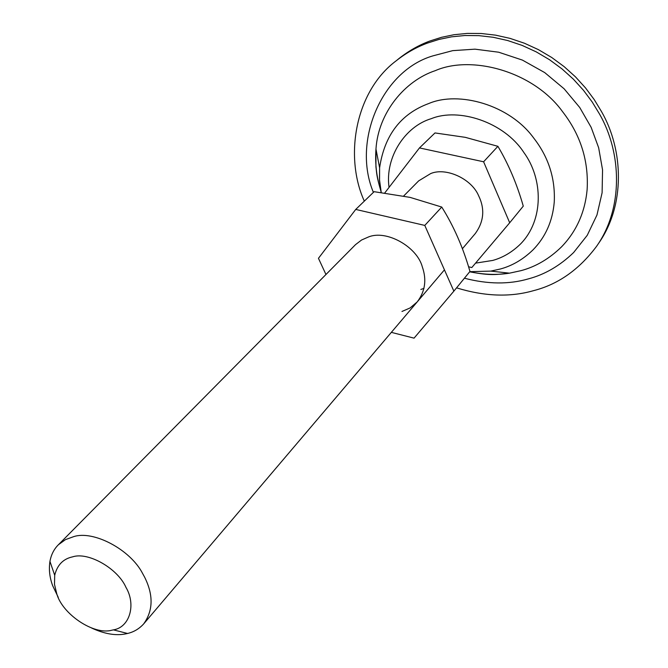 <?xml version="1.0" encoding="UTF-8"?>
<svg xmlns="http://www.w3.org/2000/svg" width="668" height="668" viewBox="0 0 668 668"><rect width="100%" height="100%" fill="white"/><g stroke="black" fill="none" stroke-linecap="round" stroke-linejoin="round"><path stroke-width="1" d="M453.864 291.148L469.963 271.433C463.099 247.494 453.697 226.034 441.748 207.055L410.152 197.402L374.122 191.683L355.735 209.426L424.781 225.417L453.864 291.148L414.06 338.15L391.339 332.363M401.969 311.463L410.085 307.948L417.191 301.936C425.132 291.515 426.844 279.834 422.318 266.874C417.032 246.692 386.246 229.391 368.26 237.065L361.563 240.012L355.526 244.638L58.4 544.746L65.497 539.602L73.655 536.654C93.186 530.091 130.318 549.363 142.685 573.628L144.58 577.077C153.54 594.979 153.222 610.602 143.637 623.937C139.161 628.838 133.8 632.02 127.546 633.473L125.308 633.949C115.597 635.861 104.383 633.899 91.675 628.062M420.865 289.444L423.955 288.384M325.959 274.506L318.452 258.316L355.735 209.426M424.781 225.417L441.748 207.055M364.319 201.143C344.179 156.855 354.95 91.416 396.4 60.638L399.046 58.475C408.766 50.835 419.07 45.006 429.967 40.973L441.556 37.299L454.048 34.711L467.333 33.4L481.244 33.5L495.572 35.145L510.06 38.385L524.438 43.236L538.433 49.649L551.76 57.515L564.184 66.666L575.499 76.887L585.535 87.942L594.211 99.574L601.484 111.548C623.595 149.899 625.549 205.443 598.369 243.67M396.4 60.638C406.136 52.981 416.473 47.136 427.403 43.103L439.018 39.42L451.551 36.832L464.878 35.521L478.831 35.638L493.193 37.283L507.73 40.548L522.159 45.416L536.204 51.862L549.58 59.761L562.047 68.946L573.403 79.208L583.481 90.297L592.19 101.979L599.488 113.986C621.691 152.471 623.678 208.191 596.44 246.5C579.022 269.705 558.047 284.426 533.515 290.663C510.143 297.377 484.484 296.442 456.553 287.85M509.692 222.77L523.278 206.128C516.965 184.101 508.507 164.169 497.902 146.317L465.295 137.341L434.993 132.94L419.471 147.92L483.607 161.781L509.692 222.77L471.817 267.551L468.56 266.774M58.258 597.351L52.63 585.602C49.607 577.403 48.714 569.328 49.95 561.37C51.185 554.64 54.008 549.096 58.4 544.746M72.637 556.845C63.184 558.84 57.206 564.994 54.709 575.298L54.492 584.366L56.713 593.585C62.04 613.758 93.562 635.393 111.748 630.225L113.435 629.866C129.634 627.361 136.322 604.824 125.968 587.381C117.81 568.51 88.243 551.626 72.637 556.845M403.672 196.016L418.669 180.869L430.693 173.571C445.74 167.125 471.424 178.548 478.597 195.682C485.043 208.925 483.949 221.534 475.324 233.508L462.415 248.705M384.776 192.935L419.471 147.92M483.607 161.781L497.902 146.317M380.852 190.547C376.56 177.471 374.932 163.652 375.967 149.081C378.28 112.516 404.942 80.661 435.302 70.649C471.466 54.759 533.415 71.2 562.648 111.781C580.601 134.936 588.767 160.879 587.13 189.612C585.009 212.282 576.484 231.353 561.563 246.826C549.338 258.741 535.861 266.674 521.149 270.624L509.509 273.162C497 275.183 483.741 274.698 469.729 271.717M381.102 192.468L379.474 180.276L379.608 167.793C384.476 135.212 400.875 113.777 428.814 103.507C458.682 90.756 509.5 104.642 533.665 137.984C548.503 157.005 555.367 178.339 554.256 201.978C552.645 221.058 545.539 237.048 532.939 249.949C523.094 259.426 512.256 265.772 500.424 268.987L490.796 271.108L509.509 273.162C496.09 274.481 491.899 276.009 469.646 271.818M373.404 192.384C351.894 141.299 381.879 70.733 432.881 55.878L452.72 50.643L474.99 49.165L498.679 52.213L522.426 60.103L544.704 72.587L564.126 88.802L579.74 107.506L591.147 127.329L598.653 147.753L602.553 169.872L602.11 192.735L596.958 215.012L587.239 235.32L573.653 252.504C559.934 265.739 544.863 274.523 528.455 278.857C509.108 284.51 487.765 284.292 464.419 278.214M389.043 187.399C384.793 156.988 405.451 126.227 431.277 118.67C458.607 107.448 503.998 121.927 523.812 152.429C543.168 178.773 544.036 220.123 520.497 244.012C512.114 252.17 502.854 257.639 492.717 260.436L475.541 263.142M381.236 192.484L379.549 180.151L379.608 167.793L375.967 149.081L375.934 166.866C376.861 174.014 376.343 175.283 380.735 190.572M469.763 271.667L490.796 271.108M49.95 561.37L54.709 575.298M127.546 633.473L113.435 629.866M444.445 269.855L143.637 623.937"/></g></svg>
